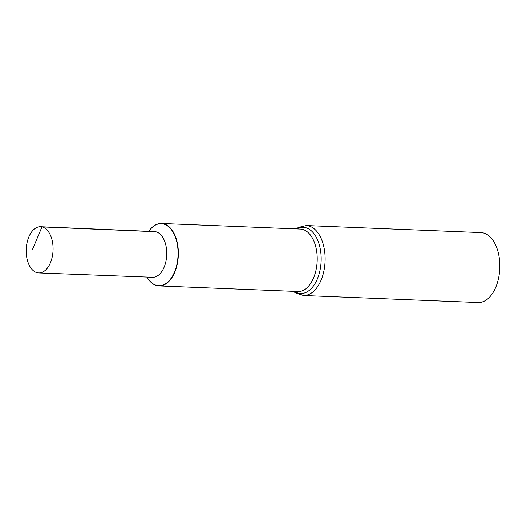 <?xml version="1.0" encoding="UTF-8"?>
<svg xmlns="http://www.w3.org/2000/svg" width="526" height="526" viewBox="0 0 526 526"><rect width="100%" height="100%" fill="white"/><g stroke="black" fill="none" stroke-linecap="round" stroke-linejoin="round"><path stroke-width="0.79" d="M146.958 277.051A31.027 18.022 -87.7 0 0 175.947 268.089A31.027 18.022 -87.7 0 0 163.172 223.931A31.027 18.022 -87.7 0 1 175.947 268.089A31.027 18.022 -87.7 0 1 146.958 277.051A31.231 18.134 -87.7 0 0 158.951 285.901A31.231 18.134 -87.7 0 0 178.242 257.056A31.231 18.134 -87.7 0 0 163.356 223.734A31.231 18.134 -87.7 0 0 161.469 223.491A31.231 18.134 -87.7 0 0 148.792 231.341A31.027 18.022 -87.7 0 1 163.172 223.931A31.027 18.022 -87.7 0 0 148.799 231.348M293.429 291.319L295.415 292.824L303.39 295.474L478.095 302.509A34.979 20.31 -87.7 0 0 499.7 270.206A34.979 20.31 -87.7 0 0 483.026 232.886A34.979 20.31 -87.7 0 0 480.915 232.61L306.204 225.569L298.11 227.534L295.947 228.909M38.727 272.928L152.553 277.268A22.861 13.275 -87.7 0 0 166.657 256.136A22.861 13.275 -87.7 0 0 155.762 231.762A22.861 13.275 -87.7 0 0 154.394 231.585L40.587 226.745A23.111 13.42 -87.7 0 0 26.3 248.075A23.111 13.42 -87.7 0 0 37.313 272.744A23.111 13.42 -87.7 0 0 38.727 272.928A23.111 13.42 -87.7 0 0 52.988 251.573A23.111 13.42 -87.7 0 0 41.968 226.93A23.111 13.42 -87.7 0 0 40.587 226.745M155.762 231.762L41.968 226.93L32.448 249.548M158.951 285.901L297.808 291.496A31.231 18.134 -87.7 0 0 317.099 262.652A31.231 18.134 -87.7 0 0 302.213 229.329A31.231 18.134 -87.7 0 0 300.326 229.086L161.469 223.491M294.304 291.358A33.105 19.225 -87.7 0 0 320.38 268.424A33.105 19.225 -87.7 0 0 305.264 227.587A33.105 19.225 -87.7 0 0 296.822 228.941M303.39 295.474A34.979 20.31 -87.7 0 0 324.996 263.164A34.979 20.31 -87.7 0 0 308.321 225.845A34.979 20.31 -87.7 0 0 306.204 225.569"/></g></svg>
